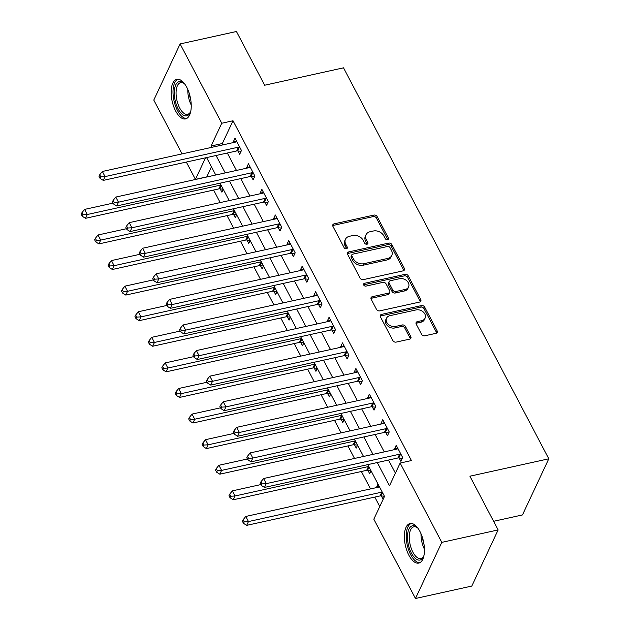<?xml version="1.0" encoding="UTF-8"?>
<svg xmlns="http://www.w3.org/2000/svg" width="630" height="630" viewBox="0 0 630 630"><rect width="100%" height="100%" fill="white"/><g stroke="black" fill="none" stroke-linecap="round" stroke-linejoin="round"><path stroke-width="0.94" d="M387.56 239.699A1.78 1.362 25.1 0 0 388.442 239.046A1.78 1.362 25.1 0 0 388.371 237.951L377.165 216.602A2.551 1.945 25.1 0 0 373.897 215.082L334.081 223.87A2.551 1.945 25.1 0 0 332.829 224.792A2.551 1.945 25.1 0 0 332.923 226.367L344.137 247.708A1.78 1.362 25.1 0 0 346.421 248.779A1.78 1.362 25.1 0 0 347.295 248.125A1.78 1.362 25.1 0 0 347.232 247.031L345.783 244.267A8.151 6.229 25.1 0 1 345.476 239.243A8.151 6.229 25.1 0 1 349.485 236.274L352.8 235.541A8.151 6.229 25.1 0 1 363.258 240.408L364.707 243.172A1.78 1.362 25.1 0 0 366.991 244.235A1.78 1.362 25.1 0 0 367.873 243.589A1.78 1.362 25.1 0 0 367.802 242.487L366.353 239.723A8.151 6.229 25.1 0 1 366.046 234.699A8.151 6.229 25.1 0 1 370.054 231.738L373.37 231.005A8.151 6.229 25.1 0 1 383.827 235.872L385.276 238.636A1.78 1.362 25.1 0 0 387.56 239.699M387.741 239.644A1.78 1.362 25.1 0 0 387.663 239.463L376.457 218.122A2.551 1.945 25.1 0 0 373.188 216.594L333.372 225.382A2.551 1.945 25.1 0 0 332.703 225.658M346.602 248.724A1.78 1.362 25.1 0 0 346.524 248.543L345.067 245.787L345.783 244.267M367.172 244.188A1.78 1.362 25.1 0 0 367.093 244.007L365.644 241.243L366.353 239.723M408.846 555.148A20.247 9.277 77.6 0 1 404.365 535.279A20.247 9.277 77.6 0 1 410.028 523.538A20.247 9.277 77.6 0 1 419.942 531.476A20.247 9.277 77.6 0 1 424.423 551.345A20.247 9.277 77.6 0 1 418.753 563.086A20.247 9.277 77.6 0 1 408.846 555.148M175.636 110.959A20.247 9.277 77.6 0 1 171.155 91.09A20.247 9.277 77.6 0 1 176.825 79.349A20.247 9.277 77.6 0 1 186.74 87.287A20.247 9.277 77.6 0 1 191.221 107.155A20.247 9.277 77.6 0 1 185.551 118.897A20.247 9.277 77.6 0 1 175.636 110.959M421.541 334.27A2.551 1.945 25.1 0 0 424.809 335.79L435.976 333.325A2.551 1.945 25.1 0 0 437.228 332.396A2.551 1.945 25.1 0 0 437.133 330.829L424.691 307.117A2.551 1.945 25.1 0 0 421.423 305.597L381.607 314.386A2.551 1.945 25.1 0 0 380.355 315.307A2.551 1.945 25.1 0 0 380.449 316.882L392.899 340.586A2.551 1.945 25.1 0 0 396.16 342.106L409.658 339.129A2.551 1.945 25.1 0 0 410.91 338.208A2.551 1.945 25.1 0 0 410.815 336.633L405.484 326.49A2.551 1.945 25.1 0 0 402.216 324.97L395.53 326.442A6.82 5.205 25.1 0 1 388.308 324.324A6.82 5.205 25.1 0 1 386.536 318.174A6.82 5.205 25.1 0 1 389.883 315.693L416.099 309.913A6.82 5.205 25.1 0 1 423.313 312.031A6.82 5.205 25.1 0 1 425.092 318.182A6.82 5.205 25.1 0 1 421.738 320.662L417.367 321.623A2.551 1.945 25.1 0 0 416.115 322.552A2.551 1.945 25.1 0 0 416.209 324.119L421.541 334.27M182.046 153.893L153.791 100.068L180.109 43.935L236.447 31.5L264.655 85.231L343.523 67.827L548.785 458.798L469.917 476.201L498.125 529.932L441.795 542.367L415.469 598.5L373.826 519.183L384.497 496.424L367.802 464.625M180.109 43.935L221.752 123.252L211.082 146.01L211.775 147.333M377.268 462.538L389.482 485.801L400.144 463.05L411.414 460.562L233.021 120.763L221.752 123.252M400.144 463.05L441.795 542.367M403.168 270.837A2.551 1.945 25.1 0 0 404.421 269.908A2.551 1.945 25.1 0 0 404.326 268.341L391.884 244.629A2.551 1.945 25.1 0 0 388.615 243.109L348.8 251.898A2.551 1.945 25.1 0 0 347.547 252.819A2.551 1.945 25.1 0 0 347.642 254.394L360.092 278.098A2.551 1.945 25.1 0 0 363.36 279.625L403.168 270.837M408.287 275.877L420.73 299.581A2.551 1.945 25.1 0 1 420.824 301.156A2.551 1.945 25.1 0 1 419.572 302.077L379.756 310.866A2.551 1.945 25.1 0 1 376.496 309.346L371.164 299.195A2.551 1.945 25.1 0 1 371.07 297.628A2.551 1.945 25.1 0 1 372.322 296.698L388.474 293.139A2.551 1.945 25.1 0 0 389.726 292.21A2.551 1.945 25.1 0 0 389.623 290.643L386.095 283.909A2.551 1.945 25.1 0 0 382.827 282.39L366.014 286.099A1.78 1.362 25.1 0 1 364.124 285.548A1.78 1.362 25.1 0 1 363.66 283.933A1.78 1.362 25.1 0 1 364.542 283.287L405.019 274.349A2.551 1.945 25.1 0 1 408.287 275.877L407.571 277.389L420.021 301.101L420.73 299.581M233.021 120.763L222.351 143.522L223.044 144.845M227.328 153.011L236.478 170.431M240.762 178.597L249.913 196.017M254.197 204.183L263.348 221.61M267.632 229.769L276.775 247.196M281.067 255.355L290.209 272.782M294.501 280.948L303.644 298.368M307.928 306.534L317.079 323.954M321.363 332.12L330.514 349.54M334.798 357.706L343.948 375.126M348.232 383.292L357.375 400.719M361.667 408.878L370.81 426.305M375.102 434.464L384.245 451.891M388.529 460.058L395.412 473.154M237.935 150.948L239.684 154.279L241.463 150.491L235.014 138.206L233.234 142.002L233.517 142.537M251.37 176.542L253.118 179.865L254.898 176.077L248.448 163.792L246.669 167.588L246.952 168.123M264.805 202.128L266.553 205.459L268.325 201.663L261.883 189.378L260.103 193.174L260.379 193.709M278.232 227.714L279.98 231.045L281.76 227.249L275.31 214.972L273.538 218.76L273.814 219.295M291.666 253.299L293.415 256.63L295.194 252.835L288.745 240.558L286.965 244.345L287.248 244.881M305.101 278.885L306.849 282.216L308.629 278.421L302.18 266.143L300.4 269.931L300.683 270.467M318.536 304.471L320.284 307.802L322.064 304.014L315.614 291.729L313.834 295.525L314.118 296.053M331.971 330.057L333.719 333.388L335.499 329.6L329.049 317.315L327.269 321.111L327.553 321.647M345.405 355.651L347.154 358.974L348.925 355.186L342.484 342.901L340.704 346.697L340.98 347.232M358.832 381.237L360.58 384.568L362.36 380.772L355.911 368.487L354.139 372.283L354.414 372.818M372.267 406.822L374.015 410.154L375.795 406.358L369.345 394.081L367.573 397.869L367.849 398.404M385.702 432.408L387.45 435.74L389.23 431.944L382.78 419.667L381 423.454L381.284 423.99M399.136 457.994L400.885 461.325L402.664 457.53L396.215 445.252L394.435 449.04L394.719 449.576M211.436 166.793L206.75 176.991M213.601 190.039L220.185 202.584M227.036 215.633L233.62 228.17M240.471 241.219L247.047 253.756M253.898 266.805L260.481 279.342M267.333 292.391L273.916 304.928M280.767 317.977L287.351 330.514M294.202 343.563L300.786 356.1M307.637 369.148L314.22 381.685M321.072 394.742L327.647 407.279M334.498 420.328L341.082 432.865M347.933 445.914L354.517 458.451M361.368 471.5L370.519 488.919M374.803 497.086L379.764 506.528M220.154 188.882L221.902 192.205L223.256 189.307M233.588 214.468L235.336 217.799L236.691 214.893M247.015 240.054L248.763 243.385L250.126 240.487M260.45 265.639L262.198 268.971L263.56 266.073M273.885 291.225L275.633 294.557L276.995 291.659M287.319 316.811L289.068 320.142L290.43 317.244M300.754 342.397L302.502 345.728L303.857 342.83M314.189 367.991L315.937 371.314L317.292 368.416M327.616 393.577L329.364 396.908L330.726 394.002M341.05 419.163L342.799 422.494L344.161 419.588M354.485 444.748L356.233 448.08L357.596 445.182M367.92 470.334L369.668 473.666L371.031 470.767M378.016 484.068L376.653 486.974L376.937 487.51M381.355 495.92L383.103 499.251L384.457 496.353M493.597 521.301L522.467 514.93L548.785 458.798M498.125 529.932L471.807 586.065L415.469 598.5M206.703 176.896L195.434 179.385L186.338 162.06M205.545 157.815L195.434 179.385M363.518 456.466L354.375 439.039M350.083 430.881L340.94 413.453M336.656 405.287L327.505 387.867M323.221 379.701L314.071 362.281M309.787 354.115L300.636 336.696M296.352 328.529L287.201 311.11M282.917 302.943L273.774 285.516M269.482 277.357L260.34 259.93M256.048 251.772L246.905 234.344M242.621 226.178L233.47 208.758M229.186 200.592L220.035 183.172M215.751 175.006L206.601 157.587M216.066 155.5L225.209 172.919M229.493 181.086L238.644 198.505M242.928 206.671L252.079 224.091M256.363 232.257L265.514 249.677M269.798 257.843L278.94 275.271M283.232 283.429L292.375 300.856M296.667 309.023L305.81 326.442M310.094 334.609L319.245 352.028M323.529 360.195L332.679 377.614M336.963 385.78L346.114 403.2M350.398 411.366L359.541 428.786M363.833 436.952L372.976 454.38M222.351 143.522L211.082 146.01M376.653 486.974L379.236 486.399M233.234 142.002L236.612 141.254M246.669 167.588L250.047 166.84M260.103 193.174L263.482 192.426M273.538 218.76L276.916 218.011M286.965 244.345L290.343 243.605M300.4 269.931L303.778 269.191M313.834 295.525L317.213 294.777M327.269 321.111L330.648 320.363M340.704 346.697L344.082 345.949M354.139 372.283L357.517 371.535M367.573 397.869L370.944 397.12M381 423.454L384.379 422.714M394.435 449.04L397.814 448.3M366.046 234.699L365.337 236.218A8.151 6.229 25.1 0 0 365.644 241.243M345.476 239.243L344.767 240.762A8.151 6.229 25.1 0 0 345.067 245.787M403.846 270.561A2.551 1.945 25.1 0 0 403.617 269.853L391.167 246.149A2.551 1.945 25.1 0 0 387.899 244.629L348.091 253.41A2.551 1.945 25.1 0 0 347.413 253.685M389.946 247.527A1.78 1.362 25.1 0 0 387.655 246.456L352.705 254.173A1.78 1.362 25.1 0 0 351.831 254.819A1.78 1.362 25.1 0 0 351.902 255.922L353.43 258.836A8.151 6.229 25.1 0 0 363.88 263.702L387.773 258.426A8.151 6.229 25.1 0 0 391.781 255.457A8.151 6.229 25.1 0 0 391.474 250.433L389.946 247.527M351.831 254.819L351.123 256.339A1.78 1.362 25.1 0 0 351.186 257.434L351.902 255.922M391.781 255.457L391.065 256.977A8.151 6.229 25.1 0 1 387.056 259.946L363.171 265.214A8.151 6.229 25.1 0 1 352.721 260.348L351.186 257.434M420.249 301.801A2.551 1.945 25.1 0 0 420.021 301.101M389.726 292.21L389.009 293.73A2.551 1.945 25.1 0 1 387.757 294.651L371.613 298.218A2.551 1.945 25.1 0 0 370.936 298.494M407.571 277.389A2.551 1.945 25.1 0 0 404.302 275.869L363.825 284.799A1.78 1.362 25.1 0 0 363.652 284.855M405.224 289.438A6.82 5.205 25.1 0 0 408.579 286.957A6.82 5.205 25.1 0 0 406.799 280.807A6.82 5.205 25.1 0 0 399.585 278.688L390.348 280.728A2.551 1.945 25.1 0 0 389.096 281.657A2.551 1.945 25.1 0 0 389.19 283.224L392.726 289.957A2.551 1.945 25.1 0 0 395.986 291.477L405.224 289.438L404.515 290.958A6.82 5.205 25.1 0 0 407.862 288.477L408.579 286.957M389.096 281.657L388.387 283.169A2.551 1.945 25.1 0 0 388.482 284.744L389.19 283.224M404.515 290.958L395.278 292.997A2.551 1.945 25.1 0 1 392.01 291.477L388.482 284.744M425.092 318.182L424.376 319.693A6.82 5.205 25.1 0 1 421.029 322.174L416.658 323.143A2.551 1.945 25.1 0 0 415.989 323.411M386.536 318.174L385.82 319.693A6.82 5.205 25.1 0 0 387.6 325.844A6.82 5.205 25.1 0 0 394.813 327.962L395.53 326.442M410.327 338.861A2.551 1.945 25.1 0 0 410.099 338.152L404.775 328.002A2.551 1.945 25.1 0 0 401.507 326.482L394.813 327.962M436.653 333.05A2.551 1.945 25.1 0 0 436.425 332.341L423.974 308.637A2.551 1.945 25.1 0 0 420.706 307.109L380.898 315.898A2.551 1.945 25.1 0 0 380.221 316.173M113.069 203.12L84.578 209.404L87.263 214.523L85.491 218.319L218.893 188.874A2.599 1.984 -154.9 0 1 219.815 188.835L223.233 189.252M82.995 214.775L81.924 212.727L81.215 214.239L82.286 216.287L82.995 214.775L87.263 214.523L220.673 185.086A2.599 1.984 -154.9 0 1 221.012 185.031M81.924 212.727L84.578 209.404M85.491 218.319L82.286 216.287M239.715 147.16L239.376 147.121A2.599 1.984 25.1 0 0 238.455 147.152L105.052 176.597L102.359 171.478L235.77 142.041A2.599 1.984 25.1 0 0 236.534 141.703L236.762 141.537M241.07 151.334L237.597 150.909A2.599 1.984 25.1 0 0 236.675 150.948L103.273 180.393L105.052 176.597L100.784 176.849L99.705 174.801L98.997 176.313L100.068 178.361L100.784 176.849M100.068 178.361L103.273 180.393M102.359 171.478L99.705 174.801M126.504 228.706L98.012 234.99L100.698 240.109L98.918 243.905L232.328 214.46A2.599 1.984 -154.9 0 1 233.242 214.428L236.667 214.838M96.429 240.361L95.358 238.313L94.642 239.833L95.721 241.881L96.429 240.361L100.698 240.109L234.108 210.672A2.599 1.984 -154.9 0 1 234.447 210.617M95.358 238.313L98.012 234.99M98.918 243.905L95.721 241.881M139.931 254.292L111.447 260.584L114.132 265.695L112.353 269.49L245.763 240.046A2.599 1.984 -154.9 0 1 246.677 240.014L250.094 240.424M109.864 265.947L108.793 263.899L108.077 265.419L109.155 267.466L109.864 265.947L114.132 265.695L247.535 236.258A2.599 1.984 -154.9 0 1 247.881 236.203M108.793 263.899L111.447 260.584M112.353 269.49L109.155 267.466M153.366 279.877L124.882 286.17L127.567 291.288L125.787 295.076L259.19 265.639A2.599 1.984 -154.9 0 1 260.111 265.6L263.529 266.017M123.299 291.532L122.22 289.485L121.511 291.005L122.59 293.052L123.299 291.532L127.567 291.288L260.97 261.844A2.599 1.984 -154.9 0 1 261.316 261.796M122.22 289.485L124.882 286.17M125.787 295.076L122.59 293.052M253.15 172.746L252.803 172.707A2.599 1.984 25.1 0 0 251.89 172.746L118.479 202.183L115.794 197.064L249.204 167.627A2.599 1.984 25.1 0 0 249.96 167.289L250.197 167.123M254.496 176.92L251.031 176.494A2.599 1.984 25.1 0 0 250.11 176.534L116.707 205.978L118.479 202.183L114.211 202.435L113.14 200.387L112.431 201.899L113.502 203.947L114.211 202.435M113.502 203.947L116.707 205.978M115.794 197.064L113.14 200.387M266.577 198.332L266.238 198.292A2.599 1.984 25.1 0 0 265.325 198.332L131.914 227.769L129.229 222.65L262.631 193.213A2.599 1.984 25.1 0 0 263.395 192.874L263.631 192.709M267.931 202.506L264.458 202.088A2.599 1.984 25.1 0 0 263.545 202.12L130.134 231.564L131.914 227.769L127.646 228.021L126.575 225.973L125.858 227.493L126.937 229.541L127.646 228.021M126.937 229.541L130.134 231.564M129.229 222.65L126.575 225.973M280.011 223.918L279.673 223.878A2.599 1.984 25.1 0 0 278.751 223.918L145.349 253.355L142.663 248.244L276.066 218.799A2.599 1.984 25.1 0 0 276.83 218.468L277.058 218.295M281.366 228.091L277.893 227.674A2.599 1.984 25.1 0 0 276.98 227.706L143.569 257.15L145.349 253.355L141.081 253.607L140.01 251.559L139.293 253.079L140.372 255.126L141.081 253.607M140.372 255.126L143.569 257.15M142.663 248.244L140.01 251.559M166.8 305.471L138.316 311.755L141.002 316.874L139.222 320.662L272.625 291.225A2.599 1.984 -154.9 0 1 273.546 291.186L276.964 291.603M136.734 317.118L135.655 315.071L134.946 316.591L136.017 318.638L136.734 317.118L141.002 316.874L274.404 287.43A2.599 1.984 -154.9 0 1 274.751 287.382M135.655 315.071L138.316 311.755M139.222 320.662L136.017 318.638M293.446 249.504L293.107 249.464A2.599 1.984 25.1 0 0 292.186 249.504L158.784 278.948L156.098 273.829L289.501 244.385A2.599 1.984 25.1 0 0 290.265 244.054L290.493 243.889M294.801 253.677L291.328 253.26A2.599 1.984 25.1 0 0 290.406 253.299L157.004 282.736L158.784 278.948L154.515 279.192L153.436 277.145L152.728 278.665L153.807 280.712L154.515 279.192M153.807 280.712L157.004 282.736M156.098 273.829L153.436 277.145M190.78 111.171A17.522 8.025 77.6 0 1 190.268 112.494A17.522 8.025 77.6 0 1 186.874 115.81A17.522 8.025 77.6 0 1 175.203 100.682A17.522 8.025 77.6 0 1 179.109 81.64A17.522 8.025 77.6 0 1 183.795 83.168A17.522 8.025 77.6 0 1 184.818 84.152M184.33 83.656A16.223 7.434 -102.4 0 0 180.621 82.632A16.223 7.434 -102.4 0 0 180.526 82.656A16.223 7.434 -102.4 0 0 176.888 100.186A16.223 7.434 -102.4 0 0 187.614 114.321A16.223 7.434 -102.4 0 0 187.709 114.298A16.223 7.434 -102.4 0 0 190.551 111.825M178.054 79.254A20.121 9.214 -102.4 0 0 173.99 100.706A20.121 9.214 -102.4 0 0 186.708 118.456M423.99 555.361A17.522 8.025 77.6 0 1 423.47 556.692A17.522 8.025 77.6 0 1 411.398 553.156A17.522 8.025 77.6 0 1 407.988 532.011A17.522 8.025 77.6 0 1 416.997 527.357A17.522 8.025 77.6 0 1 418.021 528.342M417.54 527.846A16.223 7.434 -102.4 0 0 413.823 526.822A16.223 7.434 -102.4 0 0 409.287 536.224A16.223 7.434 -102.4 0 0 412.878 552.148A16.223 7.434 -102.4 0 0 420.816 558.511A16.223 7.434 -102.4 0 0 423.754 556.014M411.256 523.451A20.121 9.214 -102.4 0 0 410.681 554.668A20.121 9.214 -102.4 0 0 419.911 562.645M180.235 331.057L151.743 337.341L154.437 342.46L152.657 346.248L286.059 316.811A2.599 1.984 -154.9 0 1 286.981 316.772L290.399 317.189M150.168 342.704L149.089 340.665L148.381 342.177L149.452 344.224L150.168 342.704L154.437 342.46L287.839 313.016A2.599 1.984 -154.9 0 1 288.178 312.968M149.089 340.665L151.743 337.341M152.657 346.248L149.452 344.224M193.67 356.643L165.178 362.927L167.863 368.046L166.092 371.842L299.494 342.397A2.599 1.984 -154.9 0 1 300.416 342.358L303.833 342.775M163.595 368.298L162.524 366.25L161.815 367.762L162.887 369.81L163.595 368.298L167.863 368.046L301.274 338.601A2.599 1.984 -154.9 0 1 301.613 338.554M162.524 366.25L165.178 362.927M166.092 371.842L162.887 369.81M207.105 382.229L178.613 388.513L181.298 393.632L179.526 397.428L312.929 367.983A2.599 1.984 -154.9 0 1 313.842 367.944L317.268 368.361M177.03 393.884L175.959 391.836L175.242 393.348L176.321 395.396L177.03 393.884L181.298 393.632L314.709 364.195A2.599 1.984 -154.9 0 1 315.047 364.14M175.959 391.836L178.613 388.513M179.526 397.428L176.321 395.396M220.532 407.815L192.048 414.099L194.733 419.218L192.953 423.013L326.364 393.569A2.599 1.984 -154.9 0 1 327.277 393.537L330.695 393.947M190.465 419.47L189.394 417.422L188.677 418.942L189.756 420.99L190.465 419.47L194.733 419.218L328.135 389.781A2.599 1.984 -154.9 0 1 328.482 389.726M189.394 417.422L192.048 414.099M192.953 423.013L189.756 420.99M233.966 433.401L205.482 439.693L208.168 444.804L206.388 448.599L339.791 419.155A2.599 1.984 -154.9 0 1 340.712 419.123L344.13 419.533M203.9 445.056L202.821 443.008L202.112 444.528L203.191 446.576L203.9 445.056L208.168 444.804L341.57 415.367A2.599 1.984 -154.9 0 1 341.917 415.312M202.821 443.008L205.482 439.693M206.388 448.599L203.191 446.576M306.881 275.097L306.542 275.05A2.599 1.984 25.1 0 0 305.621 275.089L172.218 304.534L169.533 299.415L302.935 269.971A2.599 1.984 25.1 0 0 303.699 269.64L303.928 269.475M308.235 279.263L304.762 278.846A2.599 1.984 25.1 0 0 303.841 278.885L170.439 308.322L172.218 304.534L167.95 304.778L166.871 302.731L166.162 304.251L167.233 306.298L167.95 304.778M167.233 306.298L170.439 308.322M169.533 299.415L166.871 302.731M320.316 300.683L319.977 300.636A2.599 1.984 25.1 0 0 319.056 300.675L185.653 330.12L182.96 325.001L316.37 295.557A2.599 1.984 25.1 0 0 317.134 295.226L317.363 295.06M321.67 304.857L318.197 304.432A2.599 1.984 25.1 0 0 317.276 304.471L183.873 333.908L185.653 330.12L181.385 330.364L180.306 328.325L179.597 329.836L180.668 331.884L181.385 330.364M180.668 331.884L183.873 333.908M182.96 325.001L180.306 328.325M333.75 326.269L333.404 326.23A2.599 1.984 25.1 0 0 332.49 326.261L199.08 355.706L196.395 350.587L329.805 321.15A2.599 1.984 25.1 0 0 330.569 320.812L330.797 320.646M335.097 330.443L331.632 330.018A2.599 1.984 25.1 0 0 330.711 330.057L197.308 359.502L199.08 355.706L194.812 355.958L193.741 353.91L193.032 355.422L194.103 357.47L194.812 355.958M194.103 357.47L197.308 359.502M196.395 350.587L193.741 353.91M347.177 351.855L346.839 351.816A2.599 1.984 25.1 0 0 345.925 351.855L212.515 381.292L209.829 376.173L343.232 346.736A2.599 1.984 25.1 0 0 343.996 346.398L344.232 346.232M348.532 356.029L345.059 355.603A2.599 1.984 25.1 0 0 344.145 355.643L210.743 385.087L212.515 381.292L208.246 381.544L207.175 379.496L206.459 381.008L207.538 383.056L208.246 381.544M207.538 383.056L210.743 385.087M209.829 376.173L207.175 379.496M360.612 377.441L360.273 377.401A2.599 1.984 25.1 0 0 359.352 377.441L225.95 406.878L223.264 401.759L356.667 372.322A2.599 1.984 25.1 0 0 357.43 371.983L357.659 371.818M361.966 381.615L358.494 381.189A2.599 1.984 25.1 0 0 357.58 381.229L224.17 410.673L225.95 406.878L221.681 407.13L220.61 405.082L219.894 406.602L220.973 408.649L221.681 407.13M220.973 408.649L224.17 410.673M223.264 401.759L220.61 405.082M247.401 458.987L218.917 465.279L221.602 470.397L219.823 474.185L353.225 444.748A2.599 1.984 -154.9 0 1 354.147 444.709L357.564 445.127M217.334 470.641L216.255 468.594L215.547 470.114L216.618 472.161L217.334 470.641L221.602 470.397L355.005 440.953A2.599 1.984 -154.9 0 1 355.351 440.905M216.255 468.594L218.917 465.279M219.823 474.185L216.618 472.161M374.047 403.027L373.708 402.987A2.599 1.984 25.1 0 0 372.787 403.027L239.384 432.463L236.699 427.353L370.101 397.908A2.599 1.984 25.1 0 0 370.865 397.577L371.094 397.404M375.401 407.201L371.928 406.783A2.599 1.984 25.1 0 0 371.007 406.815L237.605 436.259L239.384 432.463L235.116 432.716L234.037 430.668L233.328 432.188L234.407 434.235L235.116 432.716M234.407 434.235L237.605 436.259M236.699 427.353L234.037 430.668M260.836 484.58L232.352 490.865L235.037 495.983L233.257 499.771L366.66 470.334A2.599 1.984 -154.9 0 1 367.581 470.295L370.999 470.712M230.769 496.227L229.69 494.18L228.981 495.7L230.052 497.747L230.769 496.227L235.037 495.983L368.44 466.539A2.599 1.984 -154.9 0 1 368.786 466.491M229.69 494.18L232.352 490.865M233.257 499.771L230.052 497.747M387.481 428.613L387.143 428.573A2.599 1.984 25.1 0 0 386.221 428.613L252.819 458.057L250.134 452.938L383.536 423.494A2.599 1.984 25.1 0 0 384.3 423.163L384.528 422.99M388.836 432.786L385.363 432.369A2.599 1.984 25.1 0 0 384.442 432.408L251.039 461.845L252.819 458.057L248.551 458.301L247.472 456.254L246.763 457.774L247.834 459.821L248.551 458.301M247.834 459.821L251.039 461.845M250.134 452.938L247.472 456.254M379.504 486.911A2.599 1.984 -154.9 0 1 379.189 487.006L245.779 516.45L248.472 521.569L246.692 525.357L380.095 495.92A2.599 1.984 -154.9 0 1 381.016 495.881L384.434 496.298M244.196 521.813L243.125 519.774L242.416 521.286L243.487 523.333L244.196 521.813L248.472 521.569L381.875 492.124A2.599 1.984 -154.9 0 1 382.213 492.077M243.125 519.774L245.779 516.45M246.692 525.357L243.487 523.333M400.916 454.206L400.578 454.159A2.599 1.984 25.1 0 0 399.656 454.198L266.254 483.643L263.568 478.524L396.971 449.08A2.599 1.984 25.1 0 0 397.735 448.749L397.963 448.584M402.271 458.372L398.798 457.955A2.599 1.984 25.1 0 0 397.877 457.994L264.474 487.431L266.254 483.643L261.986 483.887L260.907 481.84L260.198 483.36L261.269 485.407L261.986 483.887M261.269 485.407L264.474 487.431M263.568 478.524L260.907 481.84M387.663 239.463L388.371 237.951M346.524 248.543L347.232 247.031M367.093 244.007L367.802 242.487M333.372 225.382L334.081 223.87M373.188 216.594L373.897 215.082M376.457 218.122L377.165 216.602M348.091 253.41L348.8 251.898M387.899 244.629L388.615 243.109M391.167 246.149L391.884 244.629M403.617 269.853L404.326 268.341M352.721 260.348L353.43 258.836M363.171 265.214L363.88 263.702M387.056 259.946L387.773 258.426M371.613 298.218L372.322 296.698M387.757 294.651L388.474 293.139M363.825 284.799L364.542 283.287M404.302 275.869L405.019 274.349M392.01 291.477L392.726 289.957M395.278 292.997L395.986 291.477M416.658 323.143L417.367 321.623M421.029 322.174L421.738 320.662M401.507 326.482L402.216 324.97M404.775 328.002L405.484 326.49M410.099 338.152L410.815 336.633M380.898 315.898L381.607 314.386M420.706 307.109L421.423 305.597M423.974 308.637L424.691 307.117M436.425 332.341L437.133 330.829M218.893 188.874L220.673 185.086M219.815 188.835L221.319 185.614M239.376 147.121L237.597 150.909M238.455 147.152L236.675 150.948M232.328 214.46L234.108 210.672M233.242 214.428L234.754 211.207M245.763 240.046L247.535 236.258M246.677 240.014L248.189 236.793M259.19 265.639L260.97 261.844M260.111 265.6L261.623 262.379M252.803 172.707L251.031 176.494M251.89 172.746L250.11 176.534M266.238 198.292L264.458 202.088M265.325 198.332L263.545 202.12M279.673 223.878L277.893 227.674M278.751 223.918L276.98 227.706M272.625 291.225L274.404 287.43M273.546 291.186L275.058 287.965M293.107 249.464L291.328 253.26M292.186 249.504L290.406 253.299M191.229 105.013A16.223 7.434 77.6 0 1 187.819 89.554M189.394 93.87A15.695 7.19 -102.4 0 0 190.843 100.43M424.431 549.202A16.223 7.434 77.6 0 1 421.021 533.744M422.596 538.059A15.695 7.19 -102.4 0 0 424.045 544.619M286.059 316.811L287.839 313.016M286.981 316.772L288.493 313.551M299.494 342.397L301.274 338.601M300.416 342.358L301.92 339.137M312.929 367.983L314.709 364.195M313.842 367.944L315.354 364.723M326.364 393.569L328.135 389.781M327.277 393.537L328.789 390.316M339.791 419.155L341.57 415.367M340.712 419.123L342.224 415.902M306.542 275.05L304.762 278.846M305.621 275.089L303.841 278.885M319.977 300.636L318.197 304.432M319.056 300.675L317.276 304.471M333.404 326.23L331.632 330.018M332.49 326.261L330.711 330.057M346.839 351.816L345.059 355.603M345.925 351.855L344.145 355.643M360.273 377.401L358.494 381.189M359.352 377.441L357.58 381.229M353.225 444.748L355.005 440.953M354.147 444.709L355.659 441.488M373.708 402.987L371.928 406.783M372.787 403.027L371.007 406.815M366.66 470.334L368.44 466.539M367.581 470.295L369.093 467.074M387.143 428.573L385.363 432.369M386.221 428.613L384.442 432.408M380.095 495.92L381.875 492.124M381.016 495.881L382.52 492.66M400.578 454.159L398.798 457.955M399.656 454.198L397.877 457.994"/></g></svg>
